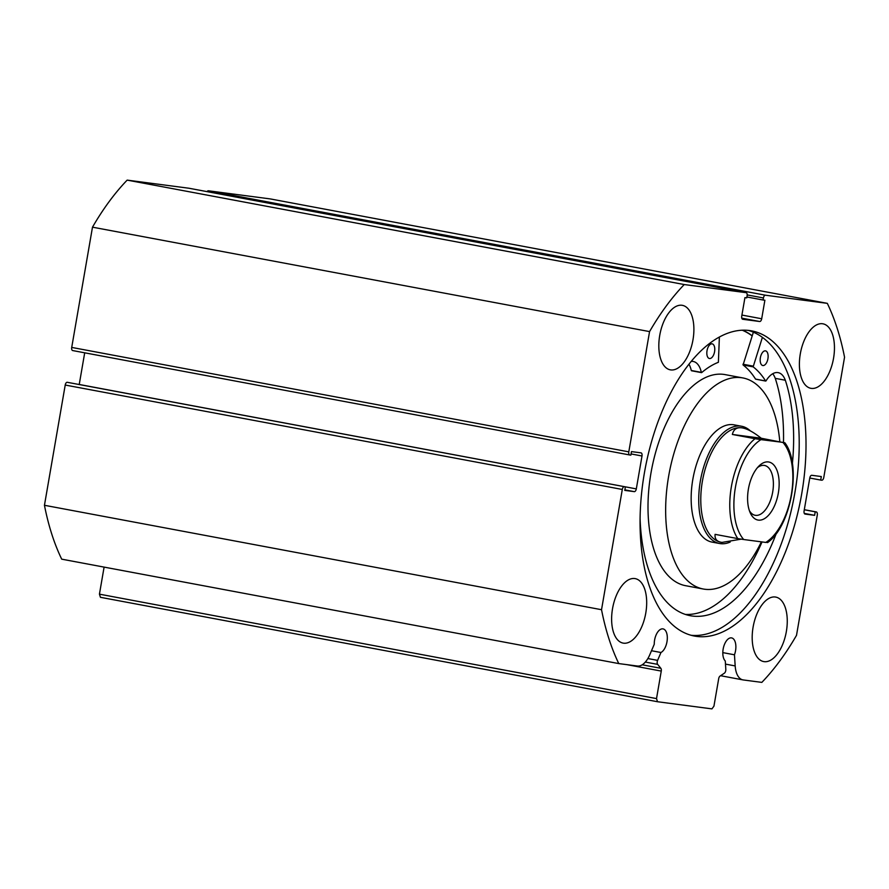 <?xml version="1.0" encoding="UTF-8"?>
<svg xmlns="http://www.w3.org/2000/svg" width="889" height="889" viewBox="0 0 889 889"><rect width="100%" height="100%" fill="white"/><g stroke="black" fill="none" stroke-linecap="round" stroke-linejoin="round"><path stroke-width="1.33" d="M768.396 461.936A29.526 15.08 -79.4 0 1 778.342 492.995A29.526 15.08 -79.4 0 1 758.35 520.109A29.526 15.08 -79.4 0 1 750.194 512.731A29.526 15.08 -79.4 0 1 758.95 466.025A29.526 15.08 -79.4 0 1 768.396 461.936M749.394 510.686A25.348 12.946 100.6 0 0 755.172 515.287A25.348 12.946 100.6 0 0 755.528 515.342A25.348 12.946 100.6 0 0 772.63 492.395A25.348 12.946 100.6 0 0 764.518 465.447A25.348 12.946 100.6 0 0 764.162 465.392A25.348 12.946 100.6 0 0 757.472 467.636M766.662 542.401L765.773 542.423A55.174 28.17 100.6 0 0 791.332 494.695A55.174 28.17 100.6 0 0 783.031 442.522L761.228 438.244C753.416 432.021 746.927 428.554 741.759 427.82L742.604 427.953A58.163 29.693 100.6 0 0 742.582 427.953A58.163 29.693 100.6 0 0 741.759 427.82A58.163 29.693 100.6 0 0 702.532 480.449A58.163 29.693 100.6 0 0 721.146 542.29A58.163 29.693 100.6 0 0 721.157 542.29L721.968 542.412C716.878 541.701 714.589 539.012 715.1 534.356L737.781 538.601A58.163 29.693 -79.4 0 1 731.38 486.683A58.163 29.693 -79.4 0 1 755.039 438.699L760.973 439.622A55.174 28.17 100.6 0 0 735.414 487.35A55.174 28.17 100.6 0 0 743.715 539.523L737.781 538.601M750.338 430.876A59.652 30.459 100.6 0 0 741.593 426.253A59.652 30.459 100.6 0 0 740.759 426.12A59.652 30.459 100.6 0 0 700.521 480.093A59.652 30.459 100.6 0 0 719.612 543.512A59.652 30.459 100.6 0 0 720.457 543.646A59.652 30.459 100.6 0 0 730.202 542.034M741.126 539.156L721.968 542.412M741.759 427.82C736.659 427.198 733.525 429.409 732.358 434.454L755.039 438.699M783.92 442.5L760.973 439.622M761.228 438.244L732.358 434.454M765.773 542.423L743.715 539.523M741.593 426.253L734.036 424.831A59.652 30.459 100.6 0 0 722.079 426.964A59.652 30.459 100.6 0 0 691.564 489.083A59.652 30.459 100.6 0 0 712.056 542.101L719.612 543.512M779.809 441.733A107.38 54.818 100.6 0 0 742.826 377.925L725.18 374.625A107.38 54.818 100.6 0 0 703.666 378.458A107.38 54.818 100.6 0 0 648.737 490.272A107.38 54.818 100.6 0 0 685.608 585.695L703.255 589.007A107.38 54.818 100.6 0 0 724.768 585.162A107.38 54.818 100.6 0 0 761.373 541.846M742.826 377.925A107.38 54.818 100.6 0 0 721.312 381.77A107.38 54.818 100.6 0 0 666.383 493.584A107.38 54.818 100.6 0 0 703.255 589.007M752.161 335.931A155.097 79.188 100.6 0 0 742.293 330.219M618.777 663.583L61.697 559.159A238.608 121.826 -79.4 0 1 44.45 505.285L601.531 609.71A238.608 121.826 -79.4 0 0 618.777 663.583L637.391 666.028A22.269 11.368 100.6 0 0 649.803 654.704L654.26 644.258A12.224 6.245 -79.4 0 1 654.593 640.091A12.224 6.245 -79.4 0 1 663.038 628.89A12.224 6.245 -79.4 0 1 666.983 641.725A12.224 6.245 -79.4 0 1 660.96 652.504L657.604 660.371A2.978 1.522 100.6 0 0 657.249 661.594A2.978 1.522 100.6 0 0 657.66 664.372L660.849 668.306A2.978 1.522 -79.4 0 1 661.26 671.084L627.112 664.683M816.324 511.953A2.978 1.522 100.6 0 0 816.28 511.942L804.301 509.697L816.324 511.953A2.978 1.522 100.6 0 1 817.28 515.075L796.511 635.335A238.608 121.826 -79.4 0 1 761.84 682.385L743.226 679.941A22.269 11.368 -79.4 0 1 742.915 679.885A22.269 11.368 -79.4 0 1 735.181 665.928L734.458 654.793A12.224 6.245 100.6 0 0 735.547 650.726A12.224 6.245 100.6 0 0 731.603 637.902A12.224 6.245 100.6 0 0 723.146 649.103A12.224 6.245 100.6 0 0 725.268 660.96L725.813 669.339A2.978 1.522 100.6 0 1 724.413 673.151L720.034 676.085A2.978 1.522 -79.4 0 0 718.701 678.629L713.945 706.144L711.933 708.877L657.516 701.732L100.435 597.308L99.435 594.163L104.102 567.104M742.637 330.208A155.242 79.265 -79.4 0 1 752.205 335.786M748.216 330.386A155.242 79.265 -79.4 0 1 794.91 492.528A155.242 79.265 -79.4 0 1 691.064 635.268M644.369 473.126A155.242 79.265 -79.4 0 1 751.649 330.875A155.242 79.265 -79.4 0 1 801.711 493.806A155.242 79.265 -79.4 0 1 694.442 636.057A155.242 79.265 -79.4 0 1 644.369 473.126M800.3 353.889A32.804 16.747 -79.4 0 1 822.97 323.818A32.804 16.747 -79.4 0 1 833.549 358.256A32.804 16.747 -79.4 0 1 810.879 388.315A32.804 16.747 -79.4 0 1 800.3 353.889M659.727 335.42A32.804 16.747 -79.4 0 1 682.408 305.349A32.804 16.747 -79.4 0 1 692.987 339.787A32.804 16.747 -79.4 0 1 670.317 369.846A32.804 16.747 -79.4 0 1 659.727 335.42M753.094 627.145A32.804 16.747 -79.4 0 1 775.764 597.086A32.804 16.747 -79.4 0 1 786.354 631.512A32.804 16.747 -79.4 0 1 763.684 661.572A32.804 16.747 -79.4 0 1 753.094 627.145M612.532 608.676A32.804 16.747 -79.4 0 1 635.202 578.617A32.804 16.747 -79.4 0 1 645.781 613.043A32.804 16.747 -79.4 0 1 623.111 643.103A32.804 16.747 -79.4 0 1 612.532 608.676M629.723 454.968L72.72 350.566A2.978 1.522 -79.4 0 1 72.676 350.555A2.978 1.522 -79.4 0 1 71.72 347.421L92.489 227.173A238.608 121.826 -79.4 0 1 127.16 180.123L189.024 188.246A2.978 1.522 -79.4 0 1 189.068 188.257A2.978 1.522 -79.4 0 1 189.101 188.268L746.149 292.681A2.978 1.522 100.6 0 0 746.104 292.67L189.024 188.246M207.07 191.635A2.978 1.522 -79.4 0 1 208.37 190.791L270.223 198.914L827.303 303.349A238.608 121.826 -79.4 0 1 844.55 357.222L823.781 477.471A2.978 1.522 100.6 0 1 821.758 480.204L820.703 480.071L821.314 476.548L811.79 475.293A2.978 1.522 -79.4 0 0 809.768 478.038L804.089 510.942A2.978 1.522 -79.4 0 0 805.045 514.075A2.978 1.522 -79.4 0 0 805.09 514.075L814.613 515.331L815.224 511.808L816.28 511.942M44.45 505.285L65.219 385.037A2.978 1.522 -79.4 0 1 67.242 382.292L625.378 486.861L624.767 490.384L634.29 491.639L624.856 489.872M625.378 486.861L67.242 382.292M84.699 352.811L79.232 384.47A2.978 1.522 100.6 0 0 79.232 384.47L636.313 488.894L642.002 455.99L631.068 453.935M71.72 347.421L628.801 451.845L649.57 331.597A238.608 121.826 -79.4 0 1 684.241 284.547L746.104 292.67M628.801 451.845A2.978 1.522 100.6 0 0 629.756 454.979A2.978 1.522 100.6 0 0 629.801 454.99L630.857 455.124L631.468 451.601L640.991 452.857A2.978 1.522 -79.4 0 1 641.036 452.857A2.978 1.522 -79.4 0 1 642.002 455.99M636.313 488.894A2.978 1.522 -79.4 0 1 634.29 491.639M624.322 486.716A2.978 1.522 100.6 0 0 622.3 489.461L65.219 385.037M601.531 609.71L622.3 489.461M99.435 594.163L656.515 698.598L661.26 671.084M656.515 698.598L657.516 701.732M208.37 190.791L765.451 295.215L827.303 303.349M765.451 295.215A2.978 1.522 100.6 0 0 763.429 297.959L747.193 294.915M741.926 315.062L761.695 318.762L764.884 300.249L763.073 300.015L763.429 297.959M761.695 318.762A2.978 1.522 -79.4 0 1 759.673 321.507L741.793 318.151M742.659 319.262L759.673 321.507M742.748 319.273A2.978 1.522 -79.4 0 1 742.704 319.273A2.978 1.522 -79.4 0 1 741.737 316.14L744.938 297.626L746.749 297.871L747.104 295.815A2.978 1.522 100.6 0 0 746.149 292.681M127.16 180.123L684.241 284.547M649.57 331.597L92.489 227.173M820.703 480.071L809.768 478.026M814.613 515.331L804.301 513.398M815.224 511.808L804.289 509.753M763.073 300.015L746.904 296.982M722.813 652.615L734.458 654.793M651.493 650.737L660.96 652.504M719.379 337.053L718.39 362.29A124.082 63.352 100.6 0 0 701.71 372.569L701.343 372.38A25.27 12.902 100.6 0 0 693.253 361.479A25.27 12.902 100.6 0 0 691.242 361.401M707.022 350.688A7.456 3.812 -79.4 0 1 712.178 343.854A7.456 3.812 -79.4 0 1 714.578 351.677A7.456 3.812 -79.4 0 1 709.433 358.511A7.456 3.812 -79.4 0 1 707.022 350.688M760.373 357.7A7.456 3.812 -79.4 0 1 765.529 350.866A7.456 3.812 -79.4 0 1 767.929 358.689A7.456 3.812 -79.4 0 1 762.773 365.523A7.456 3.812 -79.4 0 1 760.373 357.7M685.33 614.421A143.751 73.387 100.6 0 0 762.017 541.934M640.08 518.343A143.751 73.387 100.6 0 0 690.309 615.71A143.751 73.387 100.6 0 0 776.253 533.533M755.817 379.136L755.528 379.081A124.082 63.352 100.6 0 0 743.071 364.968L753.372 332.186M792.388 463.714A143.751 73.387 100.6 0 0 785.331 380.225L785.331 380.248A25.27 12.902 100.6 0 0 778.164 372.635A25.27 12.902 100.6 0 0 766.029 380.87L765.618 380.97A124.082 63.352 100.6 0 0 753.15 366.857L762.395 337.342M783.487 442.422A143.751 73.387 100.6 0 0 775.264 378.358M785.331 380.248L775.241 378.347A25.27 12.902 100.6 0 0 772.741 373.736M701.399 372.513L691.264 370.48A25.27 12.902 100.6 0 0 688.964 364.234M647.87 658.549L657.604 660.371M725.48 664.105L735.181 665.928M657.66 664.372L645.336 662.072M642.191 664.805L660.849 668.306M753.072 366.112L742.982 364.223M753.15 366.857L743.071 364.968M765.618 380.97L755.528 379.081M701.343 372.38L691.264 370.48M767.551 542.601C791.366 525.999 802.011 464.936 784.809 442.7M72.676 350.555L629.756 454.979M720.59 675.707L742.915 679.885M765.74 381.07L755.661 379.181M701.543 372.635L691.453 370.746"/></g></svg>
